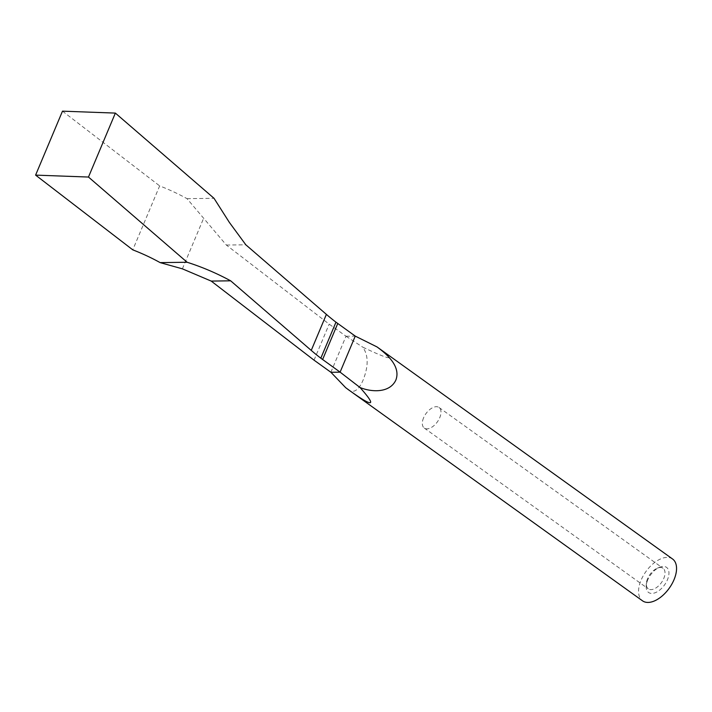 <?xml version="1.0" encoding="UTF-8"?>
<svg xmlns="http://www.w3.org/2000/svg" width="712" height="712" viewBox="0 0 712 712"><rect width="100%" height="100%" fill="white"/><g stroke="black" fill="none" stroke-linecap="round" stroke-linejoin="round"><path stroke-width="0.53" stroke-dasharray="3.56 2.67" d="M330.884 372.26L346.023 336.224L329.184 324.138L226.354 245.053L187.016 198.657A72.081 22.748 -157.2 0 0 159.657 185.903L132.779 249.85M226.354 245.053L245.818 244.795M187.016 198.657L214.018 198.301M346.023 336.224A82.378 26.006 22.8 0 1 346.059 336.251L355.279 336.126M380.84 349.61C388.325 354.985 391.013 357.718 388.921 357.78C386.296 357.753 377.574 354.202 362.746 347.144C368.54 355.235 368.611 366.351 362.942 380.484C357.851 391.903 352.102 394.306 345.694 387.702M346.059 336.251L362.746 347.144M62.487 111.161L159.657 185.903M672.573 559.009A25.739 14.32 -54.3 0 0 667.019 557.407A25.739 14.32 -54.3 0 0 643.239 575.777A25.739 14.32 -54.3 0 0 642.544 600.839M647.68 580.058A15.442 8.597 -54.3 0 0 646.193 585.887A15.442 8.597 -54.3 0 0 656.322 592.242A15.442 8.597 -54.3 0 0 668.835 574.807A15.442 8.597 -54.3 0 0 659.57 567.25A15.442 8.597 -54.3 0 0 647.68 580.058M647.582 578.678A12.656 7.04 -54.3 0 0 646.362 583.457A12.656 7.04 -54.3 0 0 648.294 588.851A12.656 7.04 -54.3 0 0 661.395 582.674A12.656 7.04 -54.3 0 0 663.059 568.292A12.656 7.04 -54.3 0 0 657.327 568.185A12.656 7.04 -54.3 0 0 647.582 578.678M423.56 417.873A12.656 7.04 -54.3 0 0 424.272 428.054A12.656 7.04 -54.3 0 0 439.749 417.659A12.656 7.04 -54.3 0 0 439.037 407.487A12.656 7.04 -54.3 0 0 423.56 417.873M314.045 360.165L329.184 324.138M182.379 268.833L203.828 217.801M646.362 583.457L646.193 585.887M657.327 568.185L659.57 567.25M424.272 428.054L648.294 588.851M439.037 407.487L663.059 568.292"/><path stroke-width="1.07" d="M160.129 262.612L182.379 268.833L211.206 281.08L230.67 280.822C216.501 273.159 201.994 266.973 187.131 262.256L88.475 177.048L35.6 175.116L132.779 249.85A72.081 22.748 -157.2 0 1 160.129 262.612L187.131 262.256M88.475 177.048L115.362 113.092L214.018 198.301L229.353 222.393L245.818 244.795L326.39 314.384A154.46 48.754 22.8 0 0 335.966 322.18L355.252 336.108A82.378 26.006 22.8 0 0 355.279 336.126L377.057 346.949L672.573 559.009A25.739 14.32 -54.3 0 1 669.191 588.272A25.739 14.32 -54.3 0 1 642.544 600.839L350.811 391.431C373.738 407.709 376.808 406.401 360.014 387.506C371.317 392.196 389.695 393.318 395.872 380.057C400.963 366.449 387.159 354.38 377.057 346.949M230.67 280.822L311.242 350.411A154.46 48.754 -157.2 0 0 320.827 358.207L335.966 322.18M211.206 281.08L314.045 360.165L330.884 372.26A82.378 26.006 -157.2 0 1 330.92 372.278L340.14 372.162L360.014 387.506M320.827 358.207L340.105 372.136A82.378 26.006 -157.2 0 0 340.14 372.162M35.6 175.116L62.487 111.161L115.362 113.092M330.92 372.278L345.694 387.702L350.811 391.431M340.105 372.136L355.252 336.108M322.589 359.569L337.737 323.533M311.242 350.411L326.39 314.384"/></g></svg>
